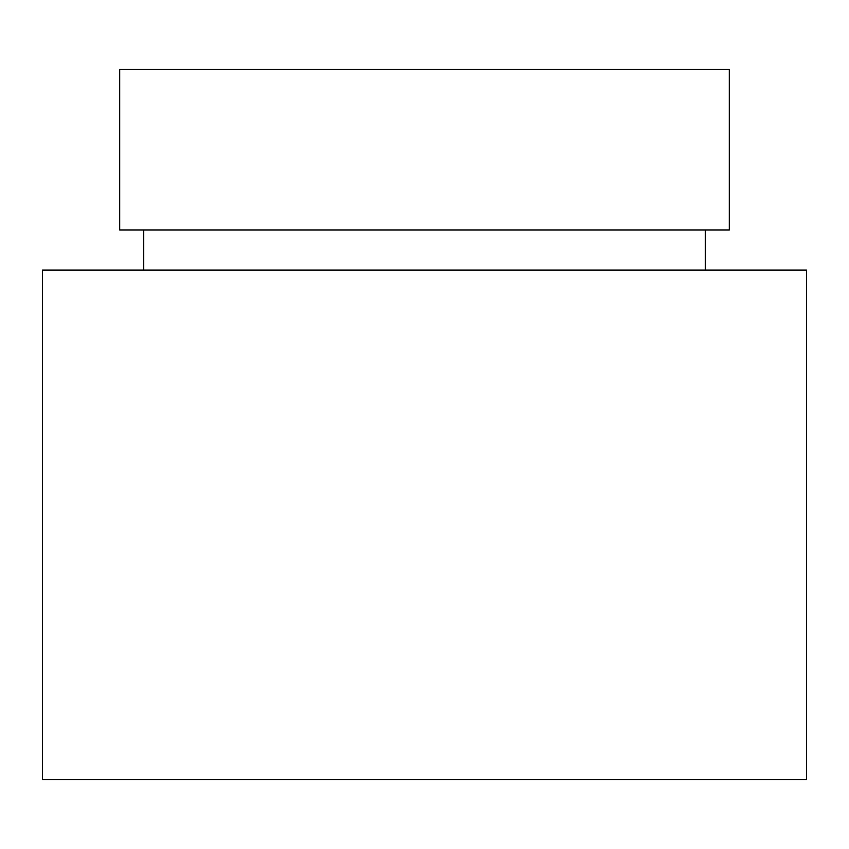 <?xml version="1.0" encoding="UTF-8"?>
<svg xmlns="http://www.w3.org/2000/svg" width="849" height="849" viewBox="0 0 849 849"><rect width="100%" height="100%" fill="white"/><g stroke="black" fill="none" stroke-linecap="round" stroke-linejoin="round"><path stroke-width="1.27" d="M424.5 229.962L729.333 229.962L729.333 69.522L119.667 69.522L119.667 229.962L424.5 229.962M424.5 779.478L806.55 779.478L806.55 270.078L42.45 270.078L42.45 779.478L424.5 779.478M705.275 270.078L705.275 229.962M143.725 270.078L143.725 229.962"/></g></svg>
